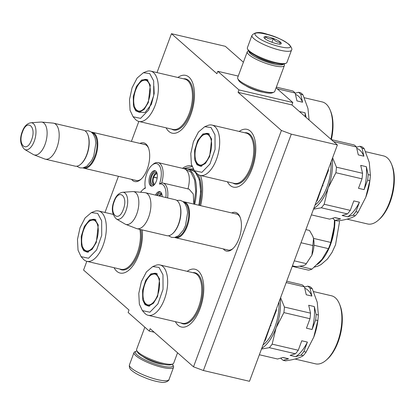 <?xml version="1.0" encoding="UTF-8"?>
<svg xmlns="http://www.w3.org/2000/svg" width="415" height="415" viewBox="0 0 415 415"><rect width="100%" height="100%" fill="white"/><g stroke="black" fill="none" stroke-linecap="round" stroke-linejoin="round"><path stroke-width="0.62" d="M157 72.589L171.462 33.698L216.921 73.709L217.818 71.302L238.962 89.91L238.065 92.322L281.406 130.471L193.509 366.824L150.168 328.675L149.27 331.087L128.126 312.474L129.024 310.062L83.565 270.051L86.813 261.32M104.979 212.47L118.431 176.297M131.41 141.406L138.833 121.434M200.611 205.664A36.271 17.638 -76.8 0 0 200.512 175.488M191.813 165.876A36.271 17.638 -76.8 0 0 182.491 168.324M223.301 248.907A19.863 9.659 -76.8 0 0 232.452 249.031A19.863 9.659 -76.8 0 0 238.941 238.744A19.863 9.659 -76.8 0 0 239.979 216.9A19.863 9.659 -76.8 0 0 231.72 212.947M131.571 179.373A19.863 9.659 -76.8 0 0 140.721 179.498A19.863 9.659 -76.8 0 0 147.211 169.211A19.863 9.659 -76.8 0 0 148.248 147.361A19.863 9.659 -76.8 0 0 139.995 143.414M142.231 229.92A29.678 14.432 103.2 0 1 138.771 254.618A29.678 14.432 103.2 0 1 129.075 269.989A29.678 14.432 103.2 0 1 114.078 267.701M187.186 271.332A29.678 14.432 103.2 0 1 201.633 275.944A29.678 14.432 103.2 0 1 200.082 308.584A29.678 14.432 103.2 0 1 190.392 323.954A29.678 14.432 103.2 0 1 175.395 321.672M177.89 77.481A29.678 14.432 103.2 0 1 192.342 82.092A29.678 14.432 103.2 0 1 190.791 114.737A29.678 14.432 103.2 0 1 181.096 130.103A29.678 14.432 103.2 0 1 166.104 127.82M239.206 131.451A29.678 14.432 103.2 0 1 253.658 136.063A29.678 14.432 103.2 0 1 252.107 168.703A29.678 14.432 103.2 0 1 242.412 184.073A29.678 14.432 103.2 0 1 227.415 181.791M193.509 366.824L203.397 370.507L249.488 381.297L337.385 144.944L291.927 104.933L238.065 92.322M281.406 130.471L291.299 134.154L203.397 370.507M291.299 134.154L337.385 144.944M238.962 89.91L292.824 102.526L291.927 104.933M276.1 87.804L292.824 102.526M217.818 71.302L238.241 76.08M245.711 85.698A13.768 3.035 20.4 0 0 263.39 92.27M171.462 33.698L225.324 46.314L243.398 62.219M149.27 331.087L154.224 332.244M191.44 168.905A33.511 16.299 103.2 0 1 193.183 169.04M240.233 217.553A18.545 9.021 -76.8 0 0 236.327 213.948A18.545 9.021 -76.8 0 0 235.502 213.834M227.078 249.794A18.545 9.021 -76.8 0 0 227.871 250.058A18.545 9.021 -76.8 0 0 232.971 248.559M148.503 148.015A18.545 9.021 -76.8 0 0 144.602 144.41A18.545 9.021 -76.8 0 0 143.772 144.301M135.352 180.255A18.545 9.021 -76.8 0 0 136.141 180.525A18.545 9.021 -76.8 0 0 141.24 179.026M183.638 168.594L192.046 166.571M237.121 214.213L184.021 201.778A18.468 8.98 -76.8 0 1 187.212 226.268A18.468 8.98 103.2 0 1 175.602 237.738A18.468 8.98 103.2 0 1 174.751 237.442M184.021 201.778A18.468 8.98 -76.8 0 0 183.129 201.664M183.881 202.313A17.938 8.725 -76.8 0 1 186.548 225.978A17.938 8.725 103.2 0 1 175.711 237.193M172.427 233.785A18.468 8.98 103.2 0 0 178.46 224.219A18.468 8.98 -76.8 0 0 179.42 203.91L179.633 204.408A17.938 8.725 -76.8 0 1 178.694 224.142A17.938 8.725 103.2 0 1 172.837 233.427L172.427 233.785A18.468 8.98 103.2 0 1 166.846 235.684L137.002 228.696A18.468 8.98 103.2 0 1 136.411 228.515L125.61 224.323A16.844 8.191 103.2 0 1 125.003 224.027L116.335 218.944A13.835 6.728 -76.8 0 0 125.973 210.732A13.835 6.728 -76.8 0 0 122.575 192.301L132.598 191.59A16.844 8.191 -76.8 0 1 133.277 191.595L144.814 192.638A18.468 8.98 -76.8 0 1 145.421 192.736A18.468 8.98 -76.8 0 1 148.612 217.232A18.468 8.98 103.2 0 1 137.002 228.696M179.42 203.91A18.468 8.98 -76.8 0 0 175.27 199.729L145.421 192.736M133.277 191.595A16.844 8.191 -76.8 0 1 136.737 214.031A16.844 8.191 103.2 0 1 125.61 224.323M145.39 144.679L92.291 132.245A18.468 8.98 -76.8 0 1 95.481 156.735A18.468 8.98 103.2 0 1 83.872 168.2A18.468 8.98 103.2 0 1 83.021 167.909M92.291 132.245A18.468 8.98 -76.8 0 0 91.399 132.131M92.151 132.774A17.938 8.725 -76.8 0 1 94.822 156.445A17.938 8.725 103.2 0 1 83.98 167.66M80.697 164.247A18.468 8.98 103.2 0 0 86.73 154.686A18.468 8.98 -76.8 0 0 87.695 134.377L87.902 134.875A17.938 8.725 -76.8 0 1 86.963 154.603A17.938 8.725 103.2 0 1 81.107 163.894L80.697 164.247A18.468 8.98 103.2 0 1 75.12 166.15L45.271 159.163A18.468 8.98 103.2 0 1 44.68 158.981L33.88 154.79A16.844 8.191 103.2 0 1 33.273 154.494L24.604 149.41A13.835 6.728 -76.8 0 0 34.248 141.199A13.835 6.728 -76.8 0 0 30.845 122.767L40.867 122.057A16.844 8.191 -76.8 0 1 41.547 122.062L53.084 123.105A18.468 8.98 -76.8 0 1 53.691 123.203A18.468 8.98 -76.8 0 1 56.881 147.693A18.468 8.98 103.2 0 1 45.271 159.163M87.695 134.377A18.468 8.98 -76.8 0 0 83.54 130.196L53.691 123.203M41.547 122.062A16.844 8.191 -76.8 0 1 45.012 144.498A16.844 8.191 103.2 0 1 33.88 154.79M312.806 236.27L312.682 235.979A17.145 8.341 103.2 0 1 312.806 236.27A17.145 8.341 103.2 0 1 313.522 238.526L312.677 235.979L309.512 230.455L305.897 229.609M294.282 260.843L306.286 263.655L311.909 255.132C314.025 249.135 314.565 243.6 313.522 238.526L311.909 255.132L305.782 264.464M292.435 265.808L296.051 266.653L303.583 265.636M301.015 242.739L313.019 245.55M303.422 265.683L305.596 264.635L306.286 263.655M251.957 35.42L247.382 47.72A21.103 4.648 20.4 0 0 247.527 48.892L248.149 50.168A20.05 4.415 20.4 0 0 249.747 52.046A20.05 4.415 20.4 0 0 268.033 61.161A20.05 4.415 20.4 0 0 284.757 63.785L286.065 63.225A21.103 4.648 20.4 0 0 286.941 62.432L291.517 50.132C292.399 49.375 291.626 47.492 289.188 44.478C282.558 39.716 275.316 36.338 267.462 34.341C259.857 31.613 254.686 31.971 251.957 35.42A21.103 4.648 20.4 0 0 253.783 38.574A21.103 4.648 20.4 0 0 275.275 48.882A21.103 4.648 20.4 0 0 291.517 50.132M247.527 48.892A21.103 4.648 20.4 0 0 249.208 50.874A21.103 4.648 20.4 0 0 268.458 60.466A21.103 4.648 20.4 0 0 286.065 63.225M256.921 36.686C265.496 44.862 298.857 52.674 288.342 44.042C279.767 35.866 246.401 28.054 256.921 36.686M264.775 38.528A9.234 2.034 20.4 0 0 273.2 42.724A9.234 2.034 20.4 0 0 280.903 43.928A9.234 2.034 20.4 0 0 280.488 42.206A9.234 2.034 20.4 0 0 270.124 37.412A9.234 2.034 20.4 0 0 264.044 37.661A9.234 2.034 20.4 0 0 264.775 38.528M279.658 44.151L280.374 42.273C277.464 42.532 275.114 41.298 273.314 38.569C270.17 39.456 267.576 38.849 265.543 36.748L264.827 38.631M265.543 36.748L264.853 38.595M273.314 38.569L271.939 42.278M172.365 364.152A20.05 4.415 -159.6 0 1 172.801 364.832A20.05 4.415 -159.6 0 1 159.593 365.366A20.05 4.415 -159.6 0 1 137.09 354.965A20.05 4.415 -159.6 0 1 136.187 351.214A20.05 4.415 -159.6 0 1 136.96 350.986M172.801 364.832L173.423 366.103A21.103 4.648 -159.6 0 1 173.569 367.28A21.103 4.648 -159.6 0 1 157.327 366.03A21.103 4.648 -159.6 0 1 135.835 355.717A21.103 4.648 -159.6 0 1 134.009 352.568A21.103 4.648 -159.6 0 1 134.885 351.775L136.187 351.214M248.912 51.232A18.468 4.067 20.4 0 0 250.556 53.81A18.468 4.067 20.4 0 0 268.967 62.712A18.468 4.067 20.4 0 0 283.487 64.092M248.58 50.843L248.092 51.055A19.785 4.358 20.4 0 0 247.273 51.797A19.785 4.358 20.4 0 0 248.984 54.754A19.785 4.358 20.4 0 0 269.133 64.418A19.785 4.358 20.4 0 0 284.358 65.591A19.785 4.358 20.4 0 0 284.223 64.491L283.99 64.014M247.273 51.797L237.676 77.605A19.785 4.358 20.4 0 0 237.811 78.705L238.589 80.297A18.468 4.067 20.4 0 0 240.062 82.025A18.468 4.067 20.4 0 0 256.906 90.418A18.468 4.067 20.4 0 0 272.307 92.836L273.942 92.14A19.785 4.358 20.4 0 0 274.761 91.399L284.358 65.591M237.811 78.705A19.785 4.358 20.4 0 0 239.388 80.557A19.785 4.358 20.4 0 0 257.435 89.552A19.785 4.358 20.4 0 0 273.942 92.14M255.375 55.76A14.639 3.227 20.4 0 0 275.633 63.293M177.553 352.781L173.678 363.203A19.785 4.358 -159.6 0 1 172.858 363.945A19.785 4.358 -159.6 0 1 156.351 361.356A19.785 4.358 -159.6 0 1 138.304 352.361A19.785 4.358 -159.6 0 1 136.727 350.509A19.785 4.358 -159.6 0 1 136.592 349.409L144.851 327.196M172.858 363.945L171.224 364.64A18.468 4.067 -159.6 0 1 155.822 362.222A18.468 4.067 -159.6 0 1 138.978 353.829A18.468 4.067 -159.6 0 1 137.505 352.102L136.727 350.509M154.079 301.513A15.786 7.678 103.2 0 1 145.483 303.479A15.786 7.678 103.2 0 1 143.471 299.189A15.786 7.678 103.2 0 1 148.487 277.438A15.786 7.678 103.2 0 1 152.305 274.351A15.786 7.678 103.2 0 1 159.095 279.762A15.786 7.678 103.2 0 1 154.079 301.513M313.59 291.584L331.486 295.776A34.953 16.999 103.2 0 1 339.351 303.692L339.875 304.942A33.636 16.356 103.2 0 1 341.28 309.372A33.636 16.356 103.2 0 1 327.134 359.354L326.107 360.241A34.953 16.999 103.2 0 1 315.55 363.841L295.034 359.037M339.351 303.692A34.953 16.999 103.2 0 1 340.814 308.298A34.953 16.999 103.2 0 1 326.107 360.241M286.194 282.589L304.423 286.858L306.26 294.759L311.867 296.071L310.031 288.171A39.57 19.246 103.2 0 0 307.733 286.148L309.953 286.666A39.57 19.246 103.2 0 1 312.256 288.69L317.252 302.302L318.362 314.995A39.57 19.246 103.2 0 1 318.144 317.75L318.025 318.985A34.953 16.999 103.2 0 1 313.792 337.068L306.094 352.091L303.873 351.572L307.396 342.095L301.783 340.782L298.261 350.255L272.152 344.144L276.074 327.917L283.881 312.604L309.989 318.72L306.467 328.192L312.08 329.505L315.602 320.032L317.823 320.551L313.73 337.234M318.144 317.75A39.57 19.246 103.2 0 1 317.823 320.551M261.476 349.057L269.314 347.671L295.423 353.788L290.064 355.359L295.672 356.672L301.031 355.1L303.256 355.624A39.57 19.246 -76.8 0 0 306.094 352.091M303.256 355.624C299.905 357.958 293.96 359.701 285.416 360.853L283.196 360.334A39.57 19.246 103.2 0 1 280.898 358.311L280.841 358.062M276.499 308.667A34.819 16.932 103.2 0 1 276.286 310.716L270.461 325.547L271.13 325.708L270.44 325.604L265.32 340.196A34.819 16.932 103.2 0 1 264.282 341.514M270.44 325.604L264.9 340.492A35.612 17.321 103.2 0 1 264.433 341.104M265.32 340.196L264.682 340.44M275.773 310.607L270.461 325.547M276.1 309.73A35.612 17.321 103.2 0 1 275.996 310.659L276.286 310.716M152.684 266.586L155.729 265.372A25.849 12.575 103.2 0 1 159.972 264.957A25.849 12.575 103.2 0 1 166.872 274.222A25.849 12.575 103.2 0 1 163.168 302.333A25.849 12.575 103.2 0 1 148.186 315.301A25.849 12.575 103.2 0 1 144.565 313.045L142.376 310.607L139.347 304.138L138.786 293.405L141.365 281.666L146.422 271.903L152.684 266.586L158.997 267.385L162.976 274.756L163.033 289.296L157.923 303.905L149.867 312.21L142.376 310.607M159.588 278.963L156.206 273.329L150.894 273.853L145.686 280.333L142.568 290.293L142.734 299.931L144.975 304.636L148.523 306.125L153.415 303.318L157.633 296.372L159.588 278.963M156.6 273.589A16.75 8.144 -76.8 0 0 155.879 273.345A16.75 8.144 -76.8 0 0 150.131 275.716M318.362 314.995L316.142 314.477A39.57 19.246 103.2 0 1 315.602 320.032M316.142 314.477L314.305 306.576L308.698 305.258L310.529 313.164L284.42 307.048L280.592 297.648M310.031 288.171L312.256 288.69M304.423 286.858A39.57 19.246 103.2 0 0 302.125 284.83L286.703 281.22M307.733 286.148L304.48 287.102M283.196 360.334L288.555 358.762L282.942 357.45L277.583 359.017L259.359 354.752M312.08 329.505A36.271 17.638 -76.8 0 0 314.305 306.576M310.529 313.164A39.57 19.246 103.2 0 1 309.989 318.72M284.42 307.048A39.57 19.246 103.2 0 1 283.881 312.604M280.26 298.556A35.612 17.321 103.2 0 1 276.074 327.917A35.612 17.321 103.2 0 1 261.74 348.346M269.314 347.671A39.57 19.246 -76.8 0 0 272.152 344.144M295.423 353.788A39.57 19.246 -76.8 0 0 298.261 350.255M295.672 356.672A36.271 17.638 -76.8 0 0 307.396 342.095M303.873 351.572A39.57 19.246 103.2 0 1 301.031 355.1M311.867 296.071A36.271 17.638 -76.8 0 0 304.74 288.223M282.729 357.512L287.196 358.555A36.271 17.638 -76.8 0 0 288.555 358.762M263.011 344.932A32.842 15.972 -76.8 0 0 264.236 343.947A32.842 15.972 -76.8 0 0 278.989 301.975M263.063 344.792A32.048 15.588 -76.8 0 0 264.547 343.677M144.14 301.295A16.75 8.144 -76.8 0 0 148.238 305.964A16.75 8.144 -76.8 0 0 148.995 306.068M206.099 161.632A15.786 7.678 103.2 0 1 197.504 163.598A15.786 7.678 103.2 0 1 195.491 159.308A15.786 7.678 103.2 0 1 200.512 137.552A15.786 7.678 103.2 0 1 204.33 134.47A15.786 7.678 103.2 0 1 211.116 139.876A15.786 7.678 103.2 0 1 206.099 161.632M365.61 151.703L383.507 155.895A34.953 16.999 103.2 0 1 391.371 163.811L391.895 165.061A33.636 16.356 103.2 0 1 393.306 169.491A33.636 16.356 103.2 0 1 379.154 219.473L378.132 220.36A34.953 16.999 103.2 0 1 367.571 223.96L347.059 219.156M391.371 163.811A34.953 16.999 103.2 0 1 392.834 168.417A34.953 16.999 103.2 0 1 378.132 220.36M333.613 141.629L356.444 146.977L358.28 154.878L363.888 156.19L362.056 148.29A39.57 19.246 103.2 0 0 359.753 146.267L361.973 146.786A39.57 19.246 103.2 0 1 364.277 148.809L369.272 162.415L370.382 175.114A39.57 19.246 103.2 0 1 370.17 177.869L370.05 179.104A34.953 16.999 103.2 0 1 365.812 197.187L358.114 212.21L355.894 211.686L359.416 202.214L353.808 200.901L350.281 210.374L324.172 204.258L328.094 188.037L335.901 172.723L362.01 178.839L358.487 188.311L364.1 189.624L367.623 180.151L369.843 180.67L365.75 197.353M370.17 177.869A39.57 19.246 103.2 0 1 369.843 180.67M313.501 209.17L321.335 207.791L347.443 213.907L342.085 215.478L347.697 216.791L353.056 215.219L355.276 215.738A39.57 19.246 -76.8 0 0 358.114 212.21M355.276 215.738C351.925 218.077 345.98 219.82 337.437 220.972L335.216 220.453A39.57 19.246 103.2 0 1 332.918 218.425L332.861 218.181M328.519 168.786A34.819 16.932 103.2 0 1 328.307 170.835L322.481 185.666L323.155 185.827L322.46 185.723L317.345 200.31A34.819 16.932 103.2 0 1 316.303 201.633M322.46 185.723L316.92 200.611A35.612 17.321 103.2 0 1 316.453 201.223M317.345 200.31L316.702 200.559M327.798 170.726L322.481 185.666M328.125 169.849A35.612 17.321 103.2 0 1 328.016 170.778L328.307 170.835M204.704 126.705L207.749 125.491A25.849 12.575 103.2 0 1 211.998 125.076A25.849 12.575 103.2 0 1 218.892 134.341A25.849 12.575 103.2 0 1 215.188 162.452A25.849 12.575 103.2 0 1 200.206 175.421A25.849 12.575 103.2 0 1 196.585 173.164L194.396 170.726L191.372 164.257L190.807 153.519L193.385 141.785L198.443 132.022L204.704 126.705L211.017 127.504L214.996 134.875L215.058 149.416L209.943 164.018L201.887 172.329L194.396 170.726M211.614 139.082L208.226 133.448L202.914 133.972L197.711 140.452L194.594 150.412L194.754 160.045L196.995 164.75L200.544 166.244L205.435 163.437L209.653 156.491L211.614 139.082M208.621 133.708A16.75 8.144 -76.8 0 0 207.899 133.464A16.75 8.144 -76.8 0 0 202.152 135.835M370.382 175.114L368.162 174.596A39.57 19.246 103.2 0 1 367.623 180.151M368.162 174.596L366.326 166.695L360.718 165.378L362.549 173.283L336.44 167.167L332.617 157.767M362.056 148.29L364.277 148.809M356.444 146.977A39.57 19.246 103.2 0 0 354.145 144.949L331.315 139.606M359.753 146.267L356.501 147.221M335.216 220.453L340.575 218.881L334.967 217.564L329.609 219.136L311.38 214.866M364.1 189.624A36.271 17.638 -76.8 0 0 366.326 166.695M362.549 173.283A39.57 19.246 103.2 0 1 362.01 178.839M336.44 167.167A39.57 19.246 103.2 0 1 335.901 172.723M332.28 158.675A35.612 17.321 103.2 0 1 328.094 188.037A35.612 17.321 103.2 0 1 313.761 208.465M321.335 207.791A39.57 19.246 -76.8 0 0 324.172 204.258M347.443 213.907A39.57 19.246 -76.8 0 0 350.281 210.374M347.697 216.791A36.271 17.638 -76.8 0 0 359.416 202.214M355.894 211.686A39.57 19.246 103.2 0 1 353.056 215.219M363.888 156.19A36.271 17.638 -76.8 0 0 356.76 148.342M334.749 217.626L339.216 218.674A36.271 17.638 -76.8 0 0 340.575 218.881M315.032 205.046A32.842 15.972 -76.8 0 0 316.256 204.066A32.842 15.972 -76.8 0 0 331.009 162.094M315.084 204.911A32.048 15.588 -76.8 0 0 316.567 203.796M196.165 161.414A16.75 8.144 -76.8 0 0 200.263 166.083A16.75 8.144 -76.8 0 0 201.016 166.187M167.593 197.929A16.88 8.212 -76.8 0 0 162.83 182.999A16.88 8.212 -76.8 0 0 161.72 182.896L159.443 184.073A15.563 7.569 -76.8 0 0 160.263 167.359A15.563 7.569 -76.8 0 0 151.973 165.237A15.563 7.569 -76.8 0 0 146.889 173.299A15.563 7.569 -76.8 0 0 145.385 188.192A15.563 7.569 -76.8 0 0 142.885 189.676A15.563 7.569 -76.8 0 0 140.607 192.259M193.852 204.081L193.271 194.018L189.09 189.147L162.83 182.999M165.829 197.519A15.563 7.569 -76.8 0 0 159.443 184.073M194.697 204.279A32.313 15.718 -76.8 0 0 186.875 168.786L190.91 169.73A32.313 15.718 103.2 0 1 198.738 205.223M184.291 168.749L190.869 172.095L194.635 179.97L195.745 191.289L194.002 204.113M187.979 189.043C190.475 178.824 189.51 172.142 185.085 169.009M161.985 194.671A6.396 3.113 -76.8 0 0 161.316 193.727A6.396 3.113 -76.8 0 0 160.6 193.349A6.396 3.113 -76.8 0 0 157.42 195.548M160.366 191.823A7.916 3.849 -76.8 0 0 156.59 195.356M162.177 196.663A7.916 3.849 -76.8 0 0 159.822 191.606A7.916 3.849 -76.8 0 0 155.469 195.091M157.129 173.766A6.396 3.113 -76.8 0 0 156.46 172.822A6.396 3.113 -76.8 0 0 155.744 172.443A6.396 3.113 -76.8 0 0 151.47 177.174A6.396 3.113 -76.8 0 0 152.113 184.519A6.396 3.113 -76.8 0 0 152.829 184.898A6.396 3.113 -76.8 0 0 154.66 184.322M155.511 170.918A7.916 3.849 -76.8 0 0 151.117 175.877A7.916 3.849 -76.8 0 0 151.942 186.159M156.336 181.199A7.916 3.849 -76.8 0 0 154.971 170.7A7.916 3.849 -76.8 0 0 149.991 175.612A7.916 3.849 -76.8 0 0 151.361 186.112A7.916 3.849 -76.8 0 0 156.336 181.199M145.302 187.782A16.88 8.212 -76.8 0 0 143.912 188.789L142.885 189.676M161.72 182.896A16.88 8.212 -76.8 0 0 158.099 162.613A16.88 8.212 -76.8 0 0 153 164.356L151.973 165.237M198.925 205.269L200.73 191.486L199.33 179.513L194.983 171.582L188.509 169.164M334.381 223.415A35.612 17.321 -76.8 0 1 334.142 226.74L330.765 242.427A39.306 19.116 -76.8 0 1 329.666 245.587A39.306 19.116 103.2 0 1 329.474 246.095L329.826 245.166A35.612 17.321 103.2 0 0 330.003 244.71A35.612 17.321 -76.8 0 0 334.142 226.746A35.612 17.321 -76.8 0 0 334.142 226.74L334.464 219.898M322.206 259.095A35.612 17.321 103.2 0 1 322.035 259.308L328.452 248.647L313.999 245.26M329.474 246.095A39.306 19.116 103.2 0 1 328.452 248.647M321.708 259.707A35.612 17.321 103.2 0 0 322.035 259.308L311.987 269.117L300.055 266.321M330.765 242.427L313.486 238.381M311.987 269.117A39.306 19.116 103.2 0 1 308.475 270.149L292.238 266.347M157.155 178.04L153.721 177.236A5.276 2.568 103.2 0 0 154.064 183.861A5.276 2.568 103.2 0 0 154.655 184.172A5.276 2.568 103.2 0 0 154.759 184.193M153.721 177.236L153.301 176.863A6.329 3.081 -76.8 0 0 153.732 184.846M156.533 172.884A6.329 3.081 -76.8 0 0 153.343 176.743L153.768 177.117A5.276 2.568 103.2 0 1 157.062 173.901A5.276 2.568 103.2 0 1 157.161 173.927M157.171 177.916L153.768 177.117M161.388 193.795A6.329 3.081 -76.8 0 0 159.028 195.927M159.661 196.072A5.276 2.568 103.2 0 1 161.917 194.806A5.276 2.568 103.2 0 1 162.016 194.832M92.763 247.548A15.786 7.678 103.2 0 1 84.167 249.514A15.786 7.678 103.2 0 1 82.154 245.224A15.786 7.678 103.2 0 1 87.171 223.467A15.786 7.678 103.2 0 1 90.989 220.381A15.786 7.678 103.2 0 1 97.779 225.791A15.786 7.678 103.2 0 1 92.763 247.548M91.367 212.615L94.413 211.406A25.849 12.575 103.2 0 1 98.656 210.991A25.849 12.575 103.2 0 1 105.555 220.251A25.849 12.575 103.2 0 1 101.851 248.362A25.849 12.575 103.2 0 1 86.87 261.331A25.849 12.575 103.2 0 1 83.249 259.074L81.06 256.636L78.036 250.167L77.47 239.434L80.048 227.7L85.106 217.932L91.367 212.615L97.681 213.419L101.659 220.785L101.717 235.326L96.607 249.934L88.551 258.244L81.06 256.636M98.272 224.992L94.89 219.359L89.578 219.888L84.37 226.367L81.252 236.322L81.418 245.96L83.659 250.665L87.207 252.159L92.099 249.348L96.316 242.401L98.272 224.992M95.284 219.623A16.75 8.144 -76.8 0 0 94.563 219.379A16.75 8.144 -76.8 0 0 88.815 221.745M82.829 247.324A16.75 8.144 -76.8 0 0 86.922 251.998A16.75 8.144 -76.8 0 0 87.679 252.097M153.882 86.211L154.188 93.541L151.397 104.347L145.1 112.449L139.45 112.263M144.783 107.661A15.786 7.678 103.2 0 1 136.193 109.633A15.786 7.678 103.2 0 1 134.18 105.337A15.786 7.678 103.2 0 1 139.196 83.586A15.786 7.678 103.2 0 1 143.014 80.5A15.786 7.678 103.2 0 1 149.799 85.91A15.786 7.678 103.2 0 1 144.783 107.661M304.294 97.733L322.19 101.929A34.953 16.999 103.2 0 1 330.055 109.84L330.579 111.09A33.636 16.356 103.2 0 1 331.99 115.52A33.636 16.356 103.2 0 1 331.352 139.611M330.055 109.84A34.953 16.999 103.2 0 1 331.518 114.447A34.953 16.999 103.2 0 1 330.911 139.248M277.256 88.82L295.127 93.007L296.964 100.907L302.571 102.225L300.74 94.319A39.57 19.246 103.2 0 0 298.437 92.296L300.662 92.815A39.57 19.246 103.2 0 1 302.96 94.838L307.956 108.45L309.113 120.06M143.388 72.734L146.433 71.52A25.849 12.575 103.2 0 1 150.681 71.11A25.849 12.575 103.2 0 1 157.576 80.37A25.849 12.575 103.2 0 1 153.872 108.481A25.849 12.575 103.2 0 1 138.89 121.45A25.849 12.575 103.2 0 1 135.269 119.193L133.08 116.755L130.056 110.286L129.496 99.553L132.069 87.814L137.126 78.051L143.388 72.734L149.701 73.533L153.68 80.904L153.742 95.445L148.627 110.053L140.571 118.363L133.08 116.755M150.297 85.111L146.91 79.478L141.603 80.007L136.395 86.486L133.277 96.441L133.438 106.079L135.679 110.784L139.232 112.278L144.119 109.467L148.337 102.521L150.297 85.111M147.309 79.742A16.75 8.144 -76.8 0 0 146.583 79.498A16.75 8.144 -76.8 0 0 140.841 81.864M306.099 117.409L305.009 112.724L299.433 111.542M300.74 94.319L302.96 94.838M295.127 93.007A39.57 19.246 103.2 0 0 292.829 90.984L276.349 87.124M298.437 92.296L295.184 93.251M305.222 116.641A36.271 17.638 -76.8 0 0 305.009 112.724M302.571 102.225A36.271 17.638 -76.8 0 0 295.444 94.376M134.849 107.444A16.75 8.144 -76.8 0 0 138.947 112.117A16.75 8.144 -76.8 0 0 139.699 112.216M114.244 201.477C109.01 214.545 118.623 223.005 123.291 209.445C128.525 196.383 118.913 187.917 114.244 201.477M22.514 131.944C17.28 145.006 26.892 153.467 31.561 139.907C36.795 126.845 27.183 118.384 22.514 131.944M143.04 356.625A13.586 2.993 20.4 0 0 164.081 364.448M173.569 367.28L168.993 379.58A21.103 4.648 -159.6 0 1 152.751 378.33A21.103 4.648 -159.6 0 1 131.259 368.017A21.103 4.648 -159.6 0 1 129.433 364.868L134.009 352.568M148.186 315.301L182.278 323.285A25.849 12.575 -76.8 0 0 197.265 310.316A25.849 12.575 -76.8 0 0 200.969 282.205A25.849 12.575 -76.8 0 0 200.896 281.915A25.849 12.575 -76.8 0 0 194.07 272.945L159.972 264.957M192.736 272.634A26.238 12.761 103.2 0 1 201.882 281.858A26.238 12.761 103.2 0 1 193.613 318.31A26.238 12.761 103.2 0 1 180.95 322.974M148.762 305.746A16.75 8.144 -76.8 0 0 149.203 306.026M156.771 273.718A16.75 8.144 -76.8 0 0 156.253 273.776M200.206 175.421L234.304 183.404A25.849 12.575 -76.8 0 0 249.285 170.435A25.849 12.575 -76.8 0 0 252.989 142.324A25.849 12.575 -76.8 0 0 252.922 142.034A25.849 12.575 -76.8 0 0 246.09 133.059L211.998 125.076M244.762 132.748A26.238 12.761 103.2 0 1 253.902 141.977A26.238 12.761 103.2 0 1 245.633 178.429A26.238 12.761 103.2 0 1 232.971 183.093M200.787 165.865A16.75 8.144 -76.8 0 0 201.223 166.145M208.792 133.838A16.75 8.144 -76.8 0 0 208.273 133.895M183.855 168.646L186.875 168.786A32.313 15.718 -76.8 0 0 183.923 168.661M199.625 205.43A33.236 16.164 -76.8 0 0 198.09 174.487M193.613 169.725A33.236 16.164 -76.8 0 0 191.569 168.936L187.585 168.952M334.889 220.225A35.612 17.321 103.2 0 1 330.449 244.814A35.612 17.321 103.2 0 1 317.299 264.459M140.929 229.614A26.238 12.761 103.2 0 1 132.297 264.339A26.238 12.761 103.2 0 1 119.634 269.003M86.87 261.331L120.967 269.314A25.849 12.575 -76.8 0 0 135.658 256.968A25.849 12.575 -76.8 0 0 139.891 229.371M87.451 251.781A16.75 8.144 -76.8 0 0 87.887 252.061M95.455 219.753A16.75 8.144 -76.8 0 0 94.936 219.805M138.89 121.45L172.988 129.433A25.849 12.575 -76.8 0 0 187.969 116.465A25.849 12.575 -76.8 0 0 191.673 88.354A25.849 12.575 -76.8 0 0 191.606 88.063A25.849 12.575 -76.8 0 0 184.774 79.094L150.681 71.11M183.446 78.783A26.238 12.761 103.2 0 1 192.586 88.006A26.238 12.761 103.2 0 1 184.322 124.459A26.238 12.761 103.2 0 1 171.654 129.122M139.471 111.9A16.75 8.144 -76.8 0 0 139.907 112.175M147.475 79.867A16.75 8.144 -76.8 0 0 146.957 79.924M228.701 250.172L175.602 237.738M122.575 192.301C118.742 193.001 115.889 195.932 114.016 201.088C111.163 208.423 111.936 214.373 116.335 218.944M136.971 180.634L83.872 168.2M30.845 122.767C27.011 123.468 24.158 126.393 22.286 131.55C19.432 138.89 20.205 144.84 24.604 149.41M168.993 379.58C169.351 380.384 165.388 383.47 160.678 382.158C156.72 381.644 152.181 380.451 147.06 378.573L140.55 375.855C136.732 374.055 133.806 372.281 131.763 370.522C129.807 369.158 129.034 367.27 129.433 364.868M85.044 130.855L88.551 130.787L91.321 132.069L93.401 134.278L95.134 138.159L95.886 143.185L93.749 156.03L91.648 160.532L86.787 166.213L82.855 167.94L79.939 167.862L76.759 166.228M88.53 149.063L87.97 151.459M176.769 200.388L180.281 200.321L183.046 201.602L185.126 203.812L186.864 207.692L187.616 212.719L185.479 225.563L183.373 230.071L178.517 235.746L174.585 237.473L171.67 237.396L168.49 235.762M180.26 218.601L179.7 220.993M149.229 306.021L148.871 305.788M149.758 306.052C149.561 306.394 148.134 305.539 145.483 303.479M156.787 273.734L156.367 273.786M157.275 273.947C157.254 273.552 155.594 273.687 152.305 274.351M201.249 166.14L200.891 165.907M201.778 166.171C201.581 166.514 200.16 165.658 197.504 163.598M208.807 133.853L208.387 133.905M209.3 134.066C209.274 133.666 207.619 133.801 204.33 134.47M158.099 162.613L184.405 168.775M193.374 169.356L191.569 168.936M339.304 220.697L339.382 222.523L335.543 244.777L332.031 252.408L327.471 258.996L321.034 264.583L318.025 266.088L314.404 267.11M87.913 252.055L87.555 251.817M88.442 252.081C88.245 252.424 86.823 251.568 84.167 249.514M98.656 210.991L113.082 214.368M95.471 219.768L95.051 219.82M95.964 219.976C95.938 219.582 94.278 219.717 90.989 220.381M139.933 112.169L139.58 111.936M140.462 112.2C140.265 112.543 138.843 111.687 136.193 109.633M147.496 79.882L147.071 79.934M147.984 80.095C147.958 79.701 146.303 79.836 143.014 80.5"/></g></svg>
